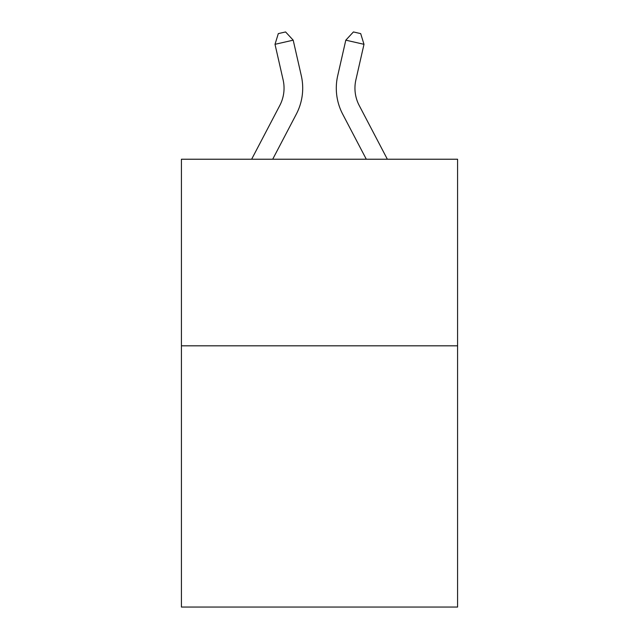 <?xml version="1.0" encoding="UTF-8"?>
<svg xmlns="http://www.w3.org/2000/svg" width="639" height="639" viewBox="0 0 639 639"><rect width="100%" height="100%" fill="white"/><g stroke="black" fill="none" stroke-linecap="round" stroke-linejoin="round"><path stroke-width="0.96" d="M457.58 345.819L457.58 607.05L181.42 607.05L181.42 159.231L457.58 159.231L457.58 345.819L181.42 345.819M301.304 75.737L293.197 40.169L301.304 75.737A55.976 55.976 0 0 1 296.312 114.149L272.701 159.231M387.362 159.231L359.214 105.491A37.318 37.318 0 0 1 355.883 79.883L363.99 44.315L345.803 40.169L337.696 75.737A55.976 55.976 0 0 0 342.688 114.149L366.299 159.231M251.638 159.231L279.786 105.491A37.318 37.318 0 0 0 283.117 79.883L275.01 44.315L278.308 33.611L285.585 31.95L293.197 40.169L275.01 44.315M363.99 44.315L360.692 33.611L353.415 31.95L345.803 40.169L337.696 75.737M359.214 105.491A37.318 37.318 0 0 1 355.883 79.883A37.318 37.318 0 0 0 359.214 105.491A37.318 37.318 0 0 1 355.883 79.883A37.318 37.318 0 0 0 359.214 105.491A37.318 37.318 0 0 1 355.883 79.883A37.318 37.318 0 0 0 359.214 105.491A37.318 37.318 0 0 1 355.883 79.883A37.318 37.318 0 0 0 359.214 105.491A37.318 37.318 0 0 1 355.883 79.883A37.318 37.318 0 0 0 359.214 105.491A37.318 37.318 0 0 1 355.883 79.883A37.318 37.318 0 0 0 359.214 105.491M279.786 105.491A37.318 37.318 0 0 0 283.117 79.883A37.318 37.318 0 0 1 279.786 105.491A37.318 37.318 0 0 0 283.117 79.883A37.318 37.318 0 0 1 279.786 105.491A37.318 37.318 0 0 0 283.117 79.883A37.318 37.318 0 0 1 279.786 105.491A37.318 37.318 0 0 0 283.117 79.883A37.318 37.318 0 0 1 279.786 105.491A37.318 37.318 0 0 0 283.117 79.883A37.318 37.318 0 0 1 279.786 105.491"/></g></svg>

